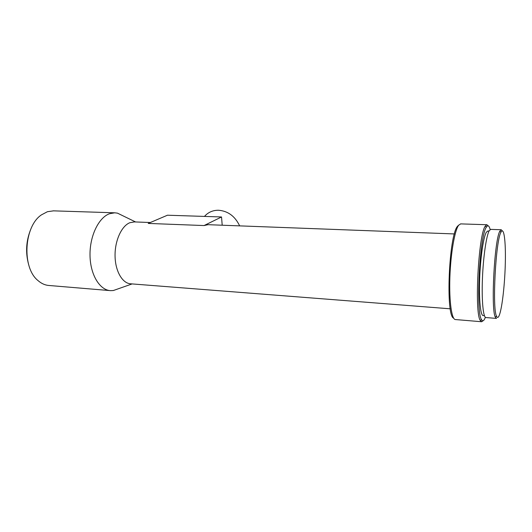 <?xml version="1.0" encoding="UTF-8"?>
<svg xmlns="http://www.w3.org/2000/svg" width="532" height="532" viewBox="0 0 532 532"><rect width="100%" height="100%" fill="white"/><g stroke="black" fill="none" stroke-linecap="round" stroke-linejoin="round"><path stroke-width="0.8" d="M204.481 216.418C208.165 212.255 212.867 210.2 218.572 210.253C228.029 211.038 235.058 216.245 239.646 225.874M499.422 314.924C498.351 317.784 497.373 318.196 496.509 316.154C492.12 308.467 495.744 240.318 500.971 232.225L501.038 232.085C503.937 226.492 505.806 241.215 505.334 262.249C504.901 283.217 502.274 307.25 499.422 314.924M496.489 318.409L495.305 317.099C490.743 309.285 494.461 239.373 499.874 231.154L501.204 229.744L502.294 230.828M496.349 318.395L485.969 317.551C483.275 317.857 481.58 301.065 482.418 279.047C483.222 257.056 486.374 235.43 489.274 230.642L490.757 229.385M484.419 315.675L483.202 315.576C480.549 315.862 478.86 299.762 479.645 278.682C480.409 257.628 483.475 236.886 486.328 232.245L487.804 231.021M485.37 317.305L485.104 317.97C483.801 321.075 482.591 321.607 481.48 319.566C475.675 311.832 479.751 235.21 486.394 227.117L486.401 227.117C487.877 224.797 489.134 225.615 490.165 229.558M483.016 320.776L481.693 321.747L480.29 320.503C474.291 312.67 478.461 234.246 485.317 226.053L486.853 224.723L488.21 225.854M481.52 321.734L455.465 319.552C451.721 319.825 449.068 301.538 449.873 277.558C450.644 253.611 454.72 230.21 458.69 225.182L460.699 223.886M453.643 318.143C445.457 315.948 448.908 234.725 457.62 226.16L458.764 225.083M450.278 308.813L130.752 283.815C122.473 283.496 115.298 271.333 115.058 256.072C114.752 240.816 121.509 225.974 129.821 222.722L134.377 221.917M208.078 224.684L204.055 225.555L148.215 223.42L167.46 215.214L221.538 216.97L204.055 225.555M118.842 288.59L113.343 290.525L110.576 290.645C99.777 290.186 90.3 274.825 90.014 255.5C89.622 236.188 98.606 217.608 109.472 213.744L114.713 212.807L117.459 213.139L123.624 216.138M109.951 290.592L49.117 285.491C45.127 285.225 41.41 283.576 37.965 280.537C21.692 267.656 23.887 226.373 41.456 214.862L47.421 211.709L53.533 210.852M28.595 264.417C25.383 252.507 26.095 240.83 30.736 229.385M222.203 225.216L221.538 216.97M500.971 232.225L499.874 231.154M496.509 316.154L495.305 317.099M486.394 227.117L485.317 226.053M481.48 319.566L480.29 320.503M454.408 233.94L207.786 224.677M132.116 283.922L113.343 290.525M114.713 212.807L53.087 210.838M135.587 221.964L117.459 213.139M150.337 222.516L134.044 221.904M486.853 224.723L460.552 223.886M489.048 231.068L487.698 231.014M501.204 229.744L490.657 229.378"/></g></svg>
